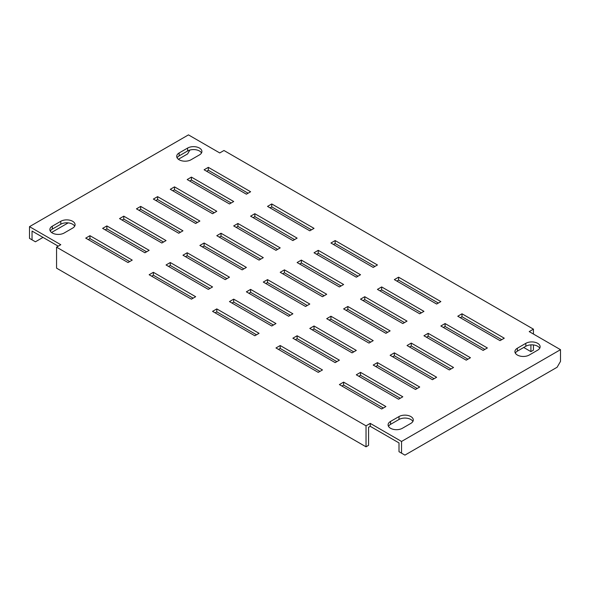 <?xml version="1.0" encoding="UTF-8"?>
<svg xmlns="http://www.w3.org/2000/svg" width="590" height="590" viewBox="0 0 590 590"><rect width="100%" height="100%" fill="white"/><g stroke="black" fill="none" stroke-linecap="round" stroke-linejoin="round"><path stroke-width="0.89" d="M517.378 355.047A8.371 4.831 0 0 0 529.215 355.047L537.667 350.165A8.371 4.831 0 0 0 540.123 346.743A8.371 4.831 0 0 0 534.953 342.281A8.371 4.831 0 0 0 525.83 343.328L517.378 348.211A8.371 4.831 0 0 0 514.923 351.625A8.371 4.831 0 0 0 517.378 355.047M52.333 233.006A8.371 4.831 0 0 0 64.17 233.006L72.622 228.124A8.371 4.831 0 0 0 75.078 224.702A8.371 4.831 0 0 0 69.908 220.24A8.371 4.831 0 0 0 60.785 221.287L52.333 226.169A8.371 4.831 0 0 0 49.877 229.584A8.371 4.831 0 0 0 52.333 233.006M179.161 159.779A8.371 4.831 0 0 0 190.998 159.779L199.457 154.897A8.371 4.831 0 0 0 201.905 151.475A8.371 4.831 0 0 0 196.736 147.013A8.371 4.831 0 0 0 187.613 148.06L179.161 152.943A8.371 4.831 0 0 0 176.712 156.357A8.371 4.831 0 0 0 179.161 159.779M390.543 428.274A8.371 4.831 0 0 0 402.387 428.274L410.839 423.391A8.371 4.831 0 0 0 413.288 419.969A8.371 4.831 0 0 0 408.125 415.507A8.371 4.831 0 0 0 399.002 416.555L390.543 421.437A8.371 4.831 0 0 0 388.095 424.852A8.371 4.831 0 0 0 390.543 428.274M128.008 262.535L132.234 260.094L89.953 235.69L85.727 238.131L128.008 262.535M129.697 261.562L89.953 238.618L89.953 235.69M89.953 238.618L88.264 239.592M144.919 252.771L149.145 250.33L106.864 225.926L102.638 228.367L144.919 252.771M146.608 251.797L106.864 228.854L106.864 225.926M106.864 228.854L105.175 229.827M161.83 243.006L166.055 240.573L123.775 216.161L119.549 218.602L161.83 243.006M163.519 242.033L123.775 219.089L123.775 216.161M123.775 219.089L122.086 220.063M178.741 233.249L182.966 230.808L140.685 206.397L136.46 208.838L178.741 233.249M180.429 232.268L140.685 209.325L140.685 206.397M140.685 209.325L138.997 210.306M195.651 223.485L199.877 221.044L157.596 196.632L153.371 199.073L195.651 223.485M197.34 222.504L157.596 199.56L157.596 196.632M157.596 199.56L155.908 200.541M212.562 213.72L216.788 211.279L174.507 186.868L170.281 189.309L212.562 213.72M214.251 212.747L174.507 189.803L174.507 186.868M174.507 189.803L172.818 190.777M229.473 203.956L233.699 201.515L191.418 177.111L187.192 179.544L229.473 203.956M231.162 202.982L191.418 180.039L191.418 177.111M191.418 180.039L189.729 181.012M246.384 194.191L250.61 191.75L208.329 167.346L204.103 169.787L246.384 194.191M248.073 193.218L208.329 170.274L208.329 167.346M208.329 170.274L206.64 171.248M191.418 299.152L195.651 296.711L153.371 272.3L149.145 274.741L191.418 299.152M193.114 298.171L153.371 275.228L153.371 272.3M153.371 275.228L151.682 276.209M208.329 289.388L212.562 286.947L170.281 262.535L166.055 264.976L208.329 289.388M210.025 288.407L170.281 265.463L170.281 262.535M170.281 265.463L168.593 266.444M225.24 279.623L229.473 277.182L187.192 252.771L182.966 255.212L225.24 279.623M226.936 278.65L187.192 255.706L187.192 252.771M187.192 255.706L185.503 256.68M242.151 269.859L246.384 267.418L204.103 243.006L199.877 245.447L242.151 269.859M243.847 268.885L204.103 245.942L204.103 243.006M204.103 245.942L202.414 246.915M259.062 260.094L263.295 257.653L221.014 233.249L216.788 235.69L259.062 260.094M260.758 259.121L221.014 236.177L221.014 233.249M221.014 236.177L219.325 237.151M275.973 250.33L280.206 247.889L237.925 223.485L233.699 225.926L275.973 250.33M277.669 249.356L237.925 226.413L237.925 223.485M237.925 226.413L236.236 227.386M292.883 240.573L297.117 238.131L254.836 213.72L250.61 216.161L292.883 240.573M294.58 239.592L254.836 216.648L254.836 213.72M254.836 216.648L253.147 217.621M309.794 230.808L314.028 228.367L271.747 203.956L267.521 206.397L309.794 230.808M311.491 229.827L271.747 206.883L271.747 203.956M271.747 206.883L270.058 207.864M254.836 335.762L259.062 333.32L216.788 308.909L212.562 311.35L254.836 335.762M256.525 334.788L216.788 311.844L216.788 308.909M216.788 311.844L215.099 312.818M271.747 325.997L275.973 323.556L233.699 299.152L229.473 301.593L271.747 325.997M273.435 325.024L233.699 302.08L233.699 299.152M233.699 302.08L232.01 303.054M288.658 316.233L292.883 313.792L250.61 289.388L246.384 291.829L288.658 316.233M290.346 315.259L250.61 292.316L250.61 289.388M250.61 292.316L248.921 293.289M305.568 306.476L309.794 304.034L267.521 279.623L263.295 282.064L305.568 306.476M307.257 305.495L267.521 282.551L267.521 279.623M267.521 282.551L265.832 283.524M322.479 296.711L326.705 294.27L284.432 269.859L280.206 272.3L322.479 296.711M324.168 295.73L284.432 272.786L284.432 269.859M284.432 272.786L282.743 273.767M339.39 286.947L343.616 284.505L301.343 260.094L297.117 262.535L339.39 286.947M341.079 285.966L301.343 263.022L301.343 260.094M301.343 263.022L299.654 264.003M356.301 277.182L360.527 274.741L318.253 250.33L314.028 252.771L356.301 277.182M357.99 276.209L318.253 253.265L318.253 250.33M318.253 253.265L316.565 254.238M373.212 267.418L377.438 264.976L335.164 240.573L330.938 243.006L373.212 267.418M374.901 266.444L335.164 243.5L335.164 240.573M335.164 243.5L333.475 244.474M318.253 372.371L322.479 369.937L280.206 345.526L275.973 347.967L318.253 372.371M319.942 371.398L280.206 348.454L280.206 345.526M280.206 348.454L278.51 349.428M335.164 362.614L339.39 360.173L297.117 335.762L292.883 338.203L335.164 362.614M336.853 361.633L297.117 338.69L297.117 335.762M297.117 338.69L295.42 339.67M352.075 352.85L356.301 350.408L314.028 325.997L309.794 328.438L352.075 352.85M353.764 351.869L314.028 328.925L314.028 325.997M314.028 328.925L312.331 329.906M368.986 343.085L373.212 340.644L330.938 316.233L326.705 318.674L368.986 343.085M370.675 342.112L330.938 319.168L330.938 316.233M330.938 319.168L329.242 320.141M385.897 333.32L390.123 330.879L347.849 306.476L343.616 308.909L385.897 333.32M387.586 332.347L347.849 309.403L347.849 306.476M347.849 309.403L346.153 310.377M402.808 323.556L407.034 321.115L364.76 296.711L360.527 299.152L402.808 323.556M404.497 322.582L364.76 299.639L364.76 296.711M364.76 299.639L363.064 300.612M419.719 313.792L423.945 311.35L381.671 286.947L377.438 289.388L419.719 313.792M421.408 312.818L381.671 289.874L381.671 286.947M381.671 289.874L379.975 290.848M436.63 304.034L440.855 301.593L398.582 277.182L394.349 279.623L436.63 304.034M438.318 303.054L398.582 280.11L398.582 277.182M398.582 280.11L396.886 281.091M381.671 408.988L385.897 406.547L343.616 382.136L339.39 384.577L381.671 408.988M383.36 408.015L343.616 385.064L343.616 382.136M343.616 385.064L341.927 386.044M398.582 399.224L402.808 396.782L360.527 372.371L356.301 374.812L398.582 399.224M400.271 398.25L360.527 375.306L360.527 372.371M360.527 375.306L358.838 376.28M415.493 389.459L419.719 387.018L377.438 362.614L373.212 365.055L415.493 389.459M417.182 388.486L377.438 365.542L377.438 362.614M377.438 365.542L375.749 366.515M432.404 379.695L436.63 377.253L394.349 352.85L390.123 355.291L432.404 379.695M434.093 378.721L394.349 355.777L394.349 352.85M394.349 355.777L392.66 356.751M449.315 369.937L453.54 367.496L411.26 343.085L407.034 345.526L449.315 369.937M451.003 368.957L411.26 346.013L411.26 343.085M411.26 346.013L409.571 346.986M466.225 360.173L470.451 357.732L428.17 333.32L423.945 335.762L466.225 360.173M467.914 359.192L428.17 336.248L428.17 333.32M428.17 336.248L426.481 337.229M370.255 423.391L401.539 441.453L401.539 453.164L399.002 451.704L399.002 442.913L370.255 426.319L370.255 423.391L366.029 425.832L56.559 247.158L60.785 244.717L29.5 226.656L29.5 238.375L32.037 239.835L32.037 231.051L58.248 246.185M401.539 453.164L404.917 455.119L557.115 367.245L560.5 361.39L560.5 349.678L529.215 331.61L533.441 329.168L223.971 150.502L219.745 152.943L188.461 134.881L29.5 226.656M484.825 349.428L445.081 326.484L443.392 327.465M501.736 339.67L461.992 316.727L460.303 317.7M539.732 348.211A8.371 4.831 0 0 0 525.83 346.256L517.378 351.139A8.371 4.831 0 0 0 515.321 353.093M74.679 226.169A8.371 4.831 0 0 0 60.785 224.215L52.333 229.097A8.371 4.831 0 0 0 50.268 231.051M201.515 152.943A8.371 4.831 0 0 0 187.613 150.988L179.161 155.871A8.371 4.831 0 0 0 177.103 157.825M412.897 421.437A8.371 4.831 0 0 0 399.002 419.483L390.543 424.365A8.371 4.831 0 0 0 388.486 426.319M370.255 426.319L368.566 427.293L368.566 445.354L366.029 446.822L56.559 268.148L56.559 247.158M440.855 325.997L483.136 350.408L487.362 347.967L445.081 323.556L440.855 325.997M457.766 316.233L500.047 340.644L504.273 338.203L461.992 313.792L457.766 316.233M560.5 349.678L401.539 441.453M533.441 334.051L533.441 329.168M530.904 344.87L530.904 351.625L523.721 347.481M533.441 344.944L533.441 350.165L530.904 351.625M366.029 446.822L366.029 425.832M189.84 150.074L187.613 153.916L178.379 159.256M68.182 222.873L51.544 232.482M43.026 237.394L35.422 241.789L32.037 239.835M461.992 316.727L461.992 313.792M445.081 326.484L445.081 323.556M399.002 419.483L399.002 416.555M390.543 424.365L390.543 421.437M179.161 155.871L179.161 152.943M187.613 150.988L187.613 148.06M60.785 224.215L60.785 221.287M52.333 229.097L52.333 226.169M517.378 351.139L517.378 348.211M525.83 346.256L525.83 343.328"/></g></svg>
